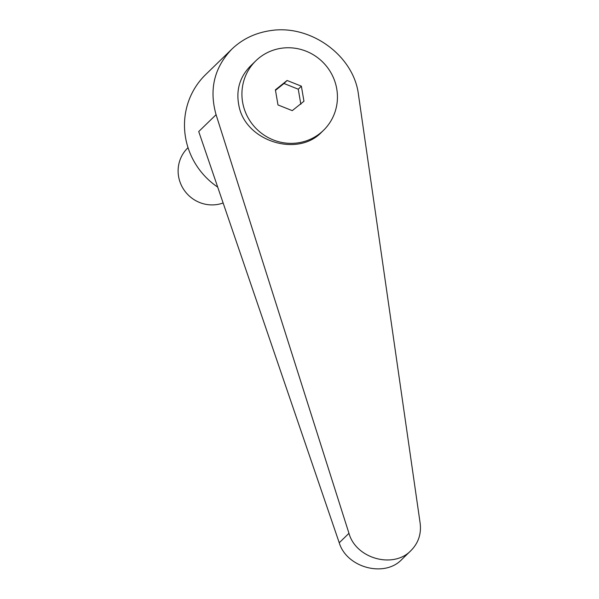 <?xml version="1.0" encoding="UTF-8"?>
<svg xmlns="http://www.w3.org/2000/svg" width="599" height="599" viewBox="0 0 599 599"><rect width="100%" height="100%" fill="white"/><g stroke="black" fill="none" stroke-linecap="round" stroke-linejoin="round"><path stroke-width="0.9" d="M223.127 202.979A33.454 32.443 -134.2 0 1 216.643 204.596A33.454 32.443 -134.2 0 1 181.819 186.222A33.454 32.443 -134.2 0 1 187.749 147.953L188.034 147.676M336.75 88.899A48.512 47.044 45.8 0 0 304.12 50.451A48.512 47.044 45.8 0 0 255.878 60.769A48.512 47.044 45.8 0 0 242.61 102.212A48.512 47.044 45.8 0 0 275.241 140.66A48.512 47.044 45.8 0 0 323.482 130.35A48.512 47.044 45.8 0 0 336.75 88.899M255.878 60.769L250.337 66.152C239.645 77.166 235.841 90.382 238.926 105.791C245.47 141.169 297.553 157.739 321.656 132.124L323.482 130.35M358.449 94.567C353.807 55.542 310.357 24.05 270.269 30.661C255.189 32.923 242.4 39.062 231.895 49.088C214.255 67.522 208.976 89.386 216.074 114.701L348.962 533.32C355.911 558.65 393.453 569.087 410.981 550.563C418.387 543.023 421.441 533.919 420.154 523.249L358.449 94.567M275.488 90.344L283.986 83.501L298.265 89.206L300.84 104.293M410.981 550.563L401.704 559.571C384.461 577.833 346.641 567.657 339.236 542.769L198.726 131.555L216.074 114.701M231.895 49.088L205.659 74.583A73.602 71.378 45.8 0 0 217.707 187.105M301.379 86.181L303.955 101.261L292.26 110.643L277.981 104.937L275.405 89.85L287.101 80.476L301.379 86.181L298.265 89.206M287.101 80.476L283.986 83.501M339.236 542.769L348.962 533.32"/></g></svg>
